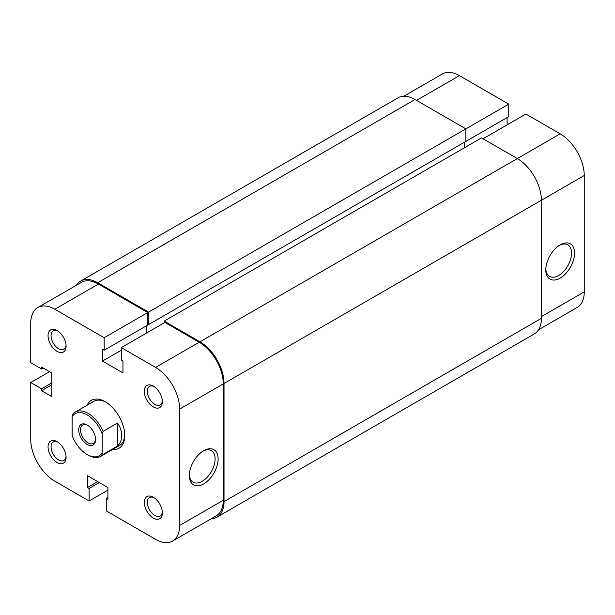 <?xml version="1.0" encoding="UTF-8"?>
<svg xmlns="http://www.w3.org/2000/svg" width="615" height="615" viewBox="0 0 615 615"><rect width="100%" height="100%" fill="white"/><g stroke="black" fill="none" stroke-linecap="round" stroke-linejoin="round"><path stroke-width="0.92" d="M57.072 351.35A12.761 7.372 60 0 1 48.047 335.721A12.761 7.372 60 0 1 57.072 330.509L57.072 330.509A12.761 7.372 60 0 1 66.097 346.145A12.761 7.372 60 0 1 57.072 351.35M57.856 331.008A10.632 6.142 -120 0 0 53.259 330.855A10.632 6.142 -120 0 0 51.629 339.372A10.632 6.142 -120 0 0 58.579 348.743A10.632 6.142 -120 0 0 63.891 349.274A10.632 6.142 -120 0 0 66.059 345.215M153.335 518.084A12.761 7.372 60 0 1 144.31 502.447A12.761 7.372 60 0 1 153.335 497.243L153.335 497.243A12.761 7.372 60 0 1 162.36 512.872A12.761 7.372 60 0 1 153.335 518.084M154.119 497.735A10.632 6.142 -120 0 0 149.522 497.581A10.632 6.142 -120 0 0 147.892 506.107A10.632 6.142 -120 0 0 154.834 515.478A10.632 6.142 -120 0 0 160.154 516A10.632 6.142 -120 0 0 162.322 511.941M57.072 462.503A12.761 7.372 60 0 1 48.047 446.874A12.761 7.372 60 0 1 57.072 441.662L57.072 441.662A12.761 7.372 60 0 1 66.097 457.291A12.761 7.372 60 0 1 57.072 462.503M57.856 442.154A10.632 6.142 -120 0 0 53.259 442.008A10.632 6.142 -120 0 0 51.629 450.526A10.632 6.142 -120 0 0 58.579 459.897A10.632 6.142 -120 0 0 63.891 460.427A10.632 6.142 -120 0 0 66.059 456.368M153.335 406.93A12.761 7.372 60 0 1 144.31 391.294A12.761 7.372 60 0 1 153.335 386.089L153.335 386.089A12.761 7.372 60 0 1 162.36 401.718A12.761 7.372 60 0 1 153.335 406.93M154.119 386.581A10.632 6.142 -120 0 0 149.522 386.428A10.632 6.142 -120 0 0 147.892 394.953A10.632 6.142 -120 0 0 154.834 404.324A10.632 6.142 -120 0 0 160.154 404.847A10.632 6.142 -120 0 0 162.322 400.788M203.719 483.897A20.349 11.747 -60 0 1 189.328 475.587A20.349 11.747 -60 0 1 203.719 450.664L203.719 450.664A20.349 11.747 -60 0 1 218.11 458.974A20.349 11.747 -60 0 1 203.719 483.897M189.351 474.68A18.219 10.517 120 0 0 193.102 482.191A18.219 10.517 120 0 0 202.212 481.291A18.219 10.517 120 0 0 214.12 465.232A18.219 10.517 120 0 0 211.322 450.634A18.219 10.517 120 0 0 202.942 451.133M87.122 405.262A27.652 15.967 60 0 1 105.203 401.718L105.203 401.718A27.652 15.967 60 0 1 124.753 435.581A27.652 15.967 60 0 1 112.645 449.473M105.972 402.179A25.523 14.737 -120 0 0 93.941 401.318L75.291 412.088A25.523 14.737 60 0 1 103.097 431.361L102.19 433.89L102.19 452.909L103.097 454.4A25.523 14.737 60 0 1 100.814 456.299A25.523 14.737 60 0 1 88.053 455.038L87.153 454.516A24.246 13.999 -120 0 0 102.19 452.909M107.909 497.412L106.257 498.365L106.257 510.873L155.587 539.355A34.033 19.649 -120 0 0 172.607 541.039A34.033 19.649 -120 0 0 179.657 525.464L179.657 409.098A34.033 19.649 -120 0 0 155.587 367.416L199.206 342.232L164.912 322.437L121.293 347.621L155.587 367.416M106.257 498.365L107.909 499.326L107.909 487.51L87.453 475.702L87.453 487.51L89.106 488.471L89.106 500.971L54.812 481.176A34.033 19.649 -120 0 1 30.75 439.494L30.75 382.53L49.554 371.675M147.769 312.535L98.431 284.053L54.812 309.237L104.15 337.72L147.769 312.535L147.769 325.043L104.15 350.219L102.497 349.266L102.497 361.074L122.946 372.89L122.946 361.074L121.293 360.121L121.293 347.621M100.814 456.299L119.471 445.529A25.523 14.737 -120 0 0 124.737 434.69M199.206 342.232A34.033 19.649 60 0 1 223.268 383.914L223.268 500.279A34.033 19.649 60 0 1 216.226 515.862L172.607 541.039M54.812 309.237A34.033 19.649 -120 0 0 37.799 307.546L81.418 282.37A34.033 19.649 60 0 1 98.431 284.053M146.116 325.996L146.116 333.292M104.15 337.72L104.15 350.219M37.799 307.546A34.033 19.649 -120 0 0 30.75 323.129L30.75 362.727L41.582 368.977L41.582 367.07L51.806 372.974L51.806 396.598L41.582 390.686L41.582 388.78L30.75 382.53M89.106 500.971L107.909 490.117M121.293 350.219L102.497 361.074M43.235 368.024L41.582 368.977M51.806 384.782L41.582 390.686M51.806 382.876L41.582 388.78M97.685 481.607L87.453 487.51M99.338 482.567L89.106 488.471M87.153 444.445A11.908 6.88 60 0 1 78.728 429.854A11.908 6.88 60 0 1 87.153 424.988L87.153 424.988A11.908 6.88 60 0 1 95.579 439.579A11.908 6.88 60 0 1 87.153 444.445M87.614 425.273A10.632 6.142 -120 0 0 82.741 424.988A10.632 6.142 -120 0 0 81.111 433.506A10.632 6.142 -120 0 0 88.053 442.877A10.632 6.142 -120 0 0 93.372 443.407A10.632 6.142 -120 0 0 95.563 439.033M103.097 431.361L117.534 423.02C120.309 427.21 121.709 431.392 121.747 435.581C121.709 439.756 120.309 443.246 117.534 446.06L103.097 454.4M102.19 433.89A24.246 13.999 -120 0 0 87.153 414.917A24.246 13.999 -120 0 0 72.109 416.524L73.016 413.995A25.523 14.737 60 0 1 75.291 412.088M72.109 416.524L72.109 435.535A24.246 13.999 -120 0 0 87.153 454.516M117.534 423.02L117.534 446.06M211.222 518.745A34.033 19.649 -120 0 0 216.972 517.161L534.335 333.937A34.033 19.649 -120 0 0 541.385 318.355L541.385 200.252A34.033 19.649 -120 0 0 517.315 158.57L481.522 137.906L164.159 321.13L164.159 322.867M216.972 517.161A34.033 19.649 -120 0 0 224.021 501.579L224.021 383.483A34.033 19.649 -120 0 0 199.96 341.802L164.159 321.13M464.225 142.334L464.225 147.892M146.862 325.558L146.862 332.853M403.778 96.255L442.393 73.961A34.033 19.649 60 0 1 459.413 75.645L508.743 104.127L148.523 312.105L148.523 324.605L465.878 141.381L465.878 128.873L415.04 99.522A34.033 19.649 -120 0 0 398.028 97.839L80.665 281.063A34.033 19.649 -120 0 0 76.414 285.252M148.523 324.605L147.769 324.174M148.523 312.105L97.685 282.754A34.033 19.649 -120 0 0 80.665 281.063M560.188 244.862L560.188 244.862A20.349 11.747 -60 0 1 574.571 253.172A20.349 11.747 -60 0 1 560.188 278.088A20.349 11.747 -60 0 1 545.797 269.785A20.349 11.747 -60 0 1 560.188 244.862L560.188 244.862M545.82 268.878A18.219 10.517 120 0 0 549.572 276.389A18.219 10.517 120 0 0 558.681 275.482A18.219 10.517 120 0 0 570.582 259.43A18.219 10.517 120 0 0 567.791 244.832A18.219 10.517 120 0 0 559.412 245.331M465.125 141.811L508.743 116.635L508.743 104.127M507.091 124.883L507.091 117.588M483.029 138.775L525.894 114.029L560.188 133.824A34.033 19.649 60 0 1 584.25 175.506L584.25 291.871A34.033 19.649 60 0 1 577.201 307.454L538.586 329.748M179.657 525.464L223.268 500.279M223.268 383.914L179.657 409.098M224.021 383.483L584.25 175.506M224.021 501.579L541.385 318.355M199.96 341.802L560.188 133.824M97.685 282.754L415.04 99.522M459.413 75.645L416.547 100.391M541.385 316.617L584.25 291.871"/></g></svg>
